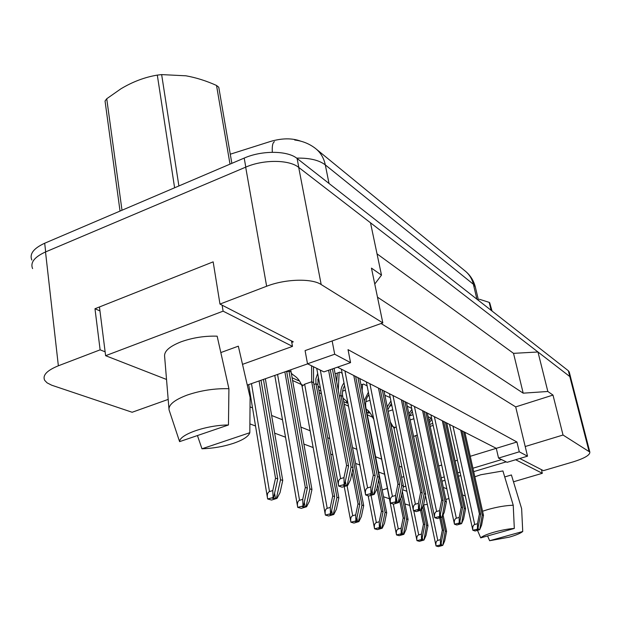 <?xml version="1.0" encoding="UTF-8"?>
<svg xmlns="http://www.w3.org/2000/svg" width="621" height="621" viewBox="0 0 621 621"><rect width="100%" height="100%" fill="white"/><g stroke="black" fill="none" stroke-linecap="round" stroke-linejoin="round"><path stroke-width="0.93" d="M291.761 342.396L293.306 341.845L219.974 304.073L266.634 286.25C285.241 278.907 311.773 278.192 321.181 284.542L382.823 322.897L305.09 350.609L307.511 363.797L323.906 371.886L350.57 362.625L334.696 354.226L332.15 340.96M168.175 399.412L132.141 412.259L51.722 385.214L47.087 382.854L44.728 380.401C42.275 375.379 46.816 370.512 58.358 365.792L100.121 349.84L105.128 351.812M307.643 363.859L247.29 385.098M350.57 362.625L348.032 349.646L516.936 442.005L496.288 448.331L337.49 367.166M448.929 498.547L445.878 499.447M501.566 459.579L472.93 468.234M460.045 472.131L457.693 472.845M444.263 476.905L441.236 477.821M381.092 323.518L515.694 406.895L525.203 446.522L563.03 435.026L589.834 452.057C590.113 455.03 584.563 458.306 573.167 461.869L543.406 470.656L519.793 458.492M438.69 465.967L441.702 465.044M455.077 460.945L457.429 460.231M470.252 456.303L496.288 448.331L498.547 458.088L507.101 462.311L527.516 456.171L519.272 451.809L516.936 442.005M382.179 490.016L387.263 488.471M409.751 505.393L404.915 503.957M389.297 498.702L383.514 496.761M427.326 504.337L423.669 504.935M384.415 474.188L378.624 472.022M359.854 465.005L355.569 463.406M332.817 454.898L330.714 454.106M313.155 447.539L303.824 444.054M285.52 437.207L274.645 433.14M255.526 425.99L249.929 423.902M403.867 476.625L401.624 477.316M250.069 406.918L252.522 407.888M271.625 415.472L282.493 419.788M300.789 427.054L310.12 430.757M327.671 437.72L329.782 438.558M352.534 447.594L356.819 449.293M375.604 456.745L381.395 459.051M399.357 466.177L401.942 467.209M32.602 268.614C30.103 262.574 34.411 257.016 45.519 251.947L245.683 167.158C263.506 159.318 289.293 159.574 298.701 167.398L370.504 222.792L381.496 275.134L371.459 268.117L382.823 322.897M377.017 253.834L513.52 353.349L537.965 351.991L569.799 376.551L570.8 378.15M515.694 406.895L552.993 395.08L563.03 435.026M552.993 395.08L547.838 391.478L537.965 351.991M547.838 391.478L523.2 393.171L513.52 353.349M523.2 393.171L377.483 297.172M374.758 284.045L381.496 275.134M100.121 349.84L94.974 308.738L213.158 261.852L219.974 304.073M300.649 141.138C292.08 138.002 282.035 138.103 270.523 141.441L230.275 154.21M402.656 489.775L406.871 491.281M527.516 456.171L525.203 446.522M430.182 426.363L433.155 425.416M292.46 380.417L302.73 385.129M319.326 392.751L321.437 393.722M344.205 404.178L348.49 406.142M367.298 414.781L373.438 417.599M391.106 425.703L394.739 427.372M299.213 380.417L298.445 380.681L291.971 377.692M335.13 373.795L339.928 372.134L342.148 373.252M320.948 391.098L318.845 390.12M317.688 379.819L318.783 379.447M361.018 384.904L363.518 384.057L367.112 385.874M369.06 395.639L368.036 395.988M347.838 402.757L346.852 403.083L343.716 401.632M342.606 391.152L345.416 390.198M384.911 395.329L390.229 397.556M391.859 405.482L389.468 406.266M369.961 412.701L368.602 413.144L366.809 412.321M365.753 401.717L369.992 400.304M407.26 406.165L411.692 408.401M413.027 414.727L409.472 415.884M388.164 411.304L392.744 409.798M428.11 416.699L431.665 418.492M432.736 423.437L429.763 424.384M410.147 419.951L413.873 418.748M405.823 486.181L403.231 486.973M519.272 451.809L498.547 458.088M334.696 354.226L307.511 363.797M94.974 308.738L99.95 310.919M298.445 380.681L298.189 379.245M346.852 403.083L346.464 401.065M368.602 413.144L368.168 410.939M321.181 284.542L298.701 167.398L569.845 376.582L570.862 378.375M31.826 260.044C29.327 253.935 33.612 248.33 44.689 243.23L244.2 158.083C261.969 150.212 287.686 150.53 297.094 158.471L568.339 370.745L569.348 372.367M267.612 498.95C266.883 494.906 267.511 492.453 269.491 491.591L272.766 490.559L275.507 478.178L277.75 478.876L273.644 497.405L267.612 498.95L271.556 500.052L277.005 498.353L276.446 498.197L280.521 479.738L263.436 379.415M280.521 479.738L282.734 480.429L265.346 378.74M276.446 498.197L273.931 498.647L272.246 498.174L273.644 497.405M277.75 478.876L261.022 380.269M275.507 478.178L259.073 380.952M282.734 480.429L280.024 492.686L277.005 498.353M272.766 490.559L273.085 497.242M338.585 486.026C337.917 481.981 338.592 479.528 340.618 478.659L343.949 477.619L346.58 465.3L348.583 466.037L344.663 484.465L338.585 486.026L342.124 487.19L347.675 485.475L347.178 485.312L351.082 466.945L332.414 368.936M351.082 466.945L353.062 467.675L334.09 368.346M347.178 485.312L344.678 485.762L343.165 485.257L344.663 484.465M348.583 466.037L330.294 369.666M346.58 465.3L328.587 370.263M353.062 467.675L350.469 479.87L347.675 485.475M343.949 477.619L344.158 484.302M230.011 164.138L216.527 85.465L218.763 87.235L231.85 163.354M174.61 187.783L157.307 75.11L161.646 74.598L178.895 185.958M120.039 211.078L105.042 101.021L106.734 98.747L121.995 210.24M157.307 75.11C144.833 77.167 132.677 81.747 120.854 88.85L106.734 98.747M216.527 85.465C206.428 80.893 196.244 77.672 185.966 75.809L161.646 74.598M249.821 432.713C248.509 436.485 242.997 440.048 233.271 443.386C223.296 446.623 212.863 448.424 201.972 448.789L249.821 432.713L250.108 397.386L238.332 346.169L220.835 352.565M168.943 408.579L164.557 355.724C164.557 350.795 170.069 346.153 181.091 341.806C192.681 337.677 204.697 335.798 217.148 336.178L228.916 388.699C214.773 388.327 200.901 390.438 187.301 395.034C174.47 399.862 168.384 404.791 169.044 409.821L179.593 441.64C179.376 434.483 206.754 425.02 228.458 424.981L179.593 441.64M228.458 424.981L228.916 388.699M242.524 364.348L292.483 346.394L223.102 311.16L105.617 355.701L166.513 379.454M291.49 340.906L292.483 346.394M99.453 306.96L105.617 355.701M222.139 305.183L223.102 311.16M201.972 448.789L197.439 435.554M491.11 310.306L489.208 302.373L489.697 302.738L492.042 311.036M489.208 302.373L479.334 299.237M522.735 531.498C520.452 533.361 515.927 535.248 509.15 537.173L489.635 540.72L522.735 531.498L521.632 508.677L511.409 474.956L504.726 476.944M474.848 476.788L480.763 474.755L502.917 470.951L513.233 505.23C505.626 505.502 497.204 506.93 487.966 509.507L482.564 511.238M480.716 537.871C483.852 534.409 502.575 529.131 514.312 528.448L480.716 537.871L477.479 530.318M514.312 528.448L513.233 505.23M465.276 495.985L462.536 494.914M513.489 481.787L542.327 473.295L515.647 459.742M541.434 469.639L542.327 473.295M443.293 487.407L446.825 488.789M506.185 461.861L473.691 471.642M460.798 475.531L458.438 476.237M444.993 480.289L441.958 481.197M489.635 540.72L487.578 535.946M288.843 370.473L288.936 371.048L286.739 371.824M297.684 507.349C297.017 503.476 297.638 501.131 299.555 500.309L302.722 499.331L305.307 487.454L307.364 488.09L303.498 505.874L297.684 507.349L301.309 508.358L306.58 506.744L306.068 506.604L309.91 488.89L311.944 489.519L290.713 369.813M309.91 488.89L288.936 371.048L290.962 372.002M306.068 506.604L303.661 507.031L302.116 506.596L303.498 505.874M307.364 488.09L286.638 371.249M305.307 487.454L284.868 371.87M311.944 489.519L309.39 501.287L306.58 506.744M302.722 499.331L302.978 505.727M317.657 373.423L315.825 378.911L315.949 383.755L313.931 384.453M325.357 515.073C324.729 511.362 325.35 509.111 327.205 508.335L330.271 507.404L332.716 495.985L334.61 496.575L330.954 513.66L325.357 515.073L328.695 516.004L333.803 514.467L333.33 514.335L336.962 497.312L338.833 497.895L317.82 384.632L318.34 377.071M313.489 366.747L313.597 382.645L311.703 381.76L304.639 384.197L302.085 386.355L325.179 513.994M311.587 365.808L311.703 381.76L332.716 495.985M336.962 497.312L315.949 383.755L317.82 384.632M333.33 514.335L331.024 514.755L329.596 514.351L330.954 513.66M334.61 496.575L313.597 382.645M338.833 497.895L336.419 509.204L333.803 514.467M330.271 507.404L330.481 513.528M344.011 382.94C341.379 386.316 340.362 390.508 340.968 395.515L339.384 396.051M350.896 522.199C350.314 518.636 350.927 516.486 352.728 515.733L355.701 514.848L358.014 503.864L359.769 504.407L356.307 520.848L350.896 522.199L353.986 523.061L358.93 521.593L358.496 521.477L361.942 505.09L363.673 505.626L342.699 396.33C342.101 392.208 342.722 388.684 344.554 385.75M339.159 372.398L338.274 390.267M337.335 373.027L336.675 381.868M361.942 505.09L340.968 395.515L342.699 396.33M358.496 521.477L354.964 521.508L356.307 520.848M359.769 504.407L352.899 468.428M358.014 503.864L352.037 472.48M363.673 505.626L361.383 516.517L358.93 521.593M355.701 514.848L355.864 520.724M368.377 392.2L364.162 400.832M374.548 528.805C374.005 525.374 374.603 523.309 376.357 522.595L379.237 521.741L381.441 511.161L383.064 511.665L379.773 527.508L374.548 528.805L377.413 529.604L382.21 528.199L381.806 528.083L385.082 512.294L386.689 512.791L365.8 407.19C365.187 402.183 366.204 397.999 368.866 394.638M362.594 384.368L362.144 390.617M385.082 512.294L378.701 479.986M381.806 528.083L378.453 528.129L379.773 527.508M383.064 511.665L377.739 484.613M381.441 511.161L376.955 488.347M386.689 512.791L384.515 523.286L382.21 528.199M379.237 521.741L379.369 527.392M365.606 494.929C364.985 491.056 365.66 488.711 367.616 487.889L370.838 486.903L373.314 475.081L375.162 475.756L371.459 493.447L365.606 494.929L368.858 496L374.222 494.37L373.764 494.215L377.452 476.594L357.929 377.615M377.452 476.594L379.276 477.262L359.761 378.554M373.764 494.215L371.381 494.65L369.891 494.122L371.459 493.447M375.162 475.756L355.631 376.442M373.314 475.081L353.784 375.495M379.276 477.262L376.831 488.968L374.222 494.37M370.838 486.903L370.993 493.291M390.477 503.119C389.903 499.408 390.562 497.165 392.456 496.381L395.577 495.442L397.921 484.077L399.621 484.706L396.113 501.706L390.477 503.119L393.473 504.112L398.666 502.56L398.247 502.42L401.733 485.475L382.326 390.089M401.733 485.475L403.409 486.088L384.019 390.951M398.247 502.42L395.957 502.831L394.677 502.405L396.113 501.706M399.621 484.706L380.207 389.002M397.921 484.077L378.492 388.125M403.409 486.088L401.096 497.343L398.666 502.56M395.577 495.442L395.686 501.558M413.439 510.687C412.903 507.124 413.555 504.966 415.395 504.221L418.414 503.32L420.634 492.391L422.21 492.965L418.88 509.329L413.439 510.687L416.217 511.603L421.248 510.12L420.852 509.988L424.166 493.679L404.915 401.632M424.166 493.679L425.719 494.246L406.483 402.431M420.852 509.988L418.655 510.392L417.467 509.996L418.88 509.329M422.21 492.965L402.944 400.623M420.634 492.391L401.36 399.815M425.719 494.246L423.522 505.083L421.248 510.12M418.414 503.32L418.484 509.197M390.935 400.995L387.263 406.856M387.838 409.697L391.401 403.246M373.586 418.344L396.439 534.526M396.509 534.937C395.996 531.63 396.594 529.643 398.294 528.952L401.096 528.145L403.184 517.93L404.698 518.395L401.57 533.695L396.509 534.937L399.171 535.675L403.836 534.332L403.456 534.231L406.576 518.985L401.647 494.681M406.576 518.985L408.067 519.451L402.346 491.289M403.456 534.231L400.266 534.285L401.57 533.695M404.698 518.395L400.638 498.337M403.184 517.93L399.652 500.441M408.067 519.451L405.994 529.581L403.836 534.332M401.096 528.145L401.189 533.586M411.87 409.247L408.882 413.881M409.348 416.101L412.328 411.42M396.214 426.705L394.009 428.397L416.916 540.402M416.955 540.643C416.474 537.46 417.064 535.543 418.717 534.883L421.434 534.099L423.437 524.233L424.842 524.667L421.853 539.447L416.955 540.643L419.439 541.333L423.972 540.045L426.596 525.219L422.754 506.775M426.596 525.219L427.985 525.645L423.607 504.64M423.615 539.944L420.58 540.014L421.853 539.447M424.842 524.667L421.643 509.243M423.437 524.233L420.557 510.322M427.985 525.645L426.006 535.442L423.972 540.045M421.434 534.099L421.504 539.346M430.733 418.026L429.002 420.852M429.429 422.847L431.797 419.09M417.296 434.995L413.617 436.493M436.043 545.968C435.593 542.894 436.167 541.046 437.782 540.41L440.421 539.665L442.331 530.117L443.65 530.528L440.794 544.819L436.043 545.968L438.364 546.62L442.765 545.378L445.28 531.033L442.268 516.874M445.28 531.033L446.584 531.436L443.083 515.019M442.439 545.285L439.536 545.362L440.794 544.819M443.65 530.528L440.879 517.495M442.331 530.117L439.73 517.829M446.584 531.436L444.698 540.914L442.765 545.378M440.421 539.665L440.46 544.726M434.708 517.689C434.203 514.266 434.847 512.193 436.633 511.479L439.559 510.617L441.671 500.084L443.13 500.619L439.971 516.393L434.708 517.689L437.285 518.543L442.16 517.13L444.947 501.279L425.882 412.344M444.947 501.279L446.39 501.807L427.333 413.089M441.795 517.006L439.684 517.394L438.511 516.982L439.971 516.393M443.13 500.619L424.05 411.413M441.671 500.084L422.575 410.66M446.39 501.807L444.294 512.255L442.16 517.13M439.559 510.617L439.598 516.268M430.896 414.906L454.463 524.202C453.99 520.903 454.626 518.908 456.35 518.217L459.198 517.402L461.209 507.225L462.567 507.722L459.556 522.952L454.463 524.202L456.854 524.993L461.589 523.635L464.252 508.343L445.397 422.319M464.252 508.343L465.595 508.832L446.747 423.01M461.248 523.519L458.189 523.557L459.556 522.952M462.567 507.722L443.689 421.449M461.209 507.225L442.315 420.743M465.595 508.832L463.6 518.923L461.589 523.635M459.198 517.402L459.214 522.835M472.86 530.264C472.418 527.082 473.039 525.156 474.716 524.497L477.479 523.713L479.404 513.885L480.67 514.343L477.79 529.061L472.86 530.264L475.096 530.994L479.691 529.697L482.238 514.918L463.6 431.626M482.238 514.918L483.487 515.376L464.873 432.27M479.373 529.589L477.409 529.954L476.4 529.597L477.79 529.061M480.67 514.343L462.008 430.811M479.404 513.885L460.728 430.159M483.487 515.376L481.585 525.133L479.691 529.697M477.479 523.713L477.471 528.952M589.003 451.188L569.799 376.551M266.634 286.25L245.683 167.158M58.358 365.792L45.519 251.947M316.702 149.467L464.756 270.686C469.111 274.094 471.991 278.619 473.381 284.271L325.303 164.891C323.82 157.874 320.506 152.37 315.359 148.365C309.328 143.746 302.443 140.967 294.696 140.012M475.577 288.004L475.275 286.716L473.381 284.271L476.905 299.19M272.332 152.277C271.967 146.082 272.673 142.574 274.443 141.743M329.014 183.451L325.303 164.891C319.062 160.117 309.506 157.866 296.636 158.122M44.689 243.23L45.667 251.885M244.2 158.083L245.792 167.111M297.094 158.471L298.825 167.499M568.339 370.745L569.845 376.582M275.468 498.5L274.575 493.198M273.931 498.647L273.69 497.204M269.491 491.591L251.482 383.623M346.176 485.614L345.354 481.228M344.678 485.762L344.453 484.535M340.618 478.659L320.32 370.116M305.121 506.891L304.298 502.195M303.661 507.031L303.459 505.882M299.555 500.309L277.571 374.44M332.414 514.607L331.645 510.431M331.024 514.755L330.83 513.699M327.205 508.335L304.639 384.197M357.611 521.733L356.904 518.007M356.283 521.873L356.097 520.91M352.728 515.733L347.061 485.669M365.8 407.19L365.381 406.996M380.945 528.339L380.293 525.001M379.679 528.471L379.501 527.586M376.357 522.595L371.055 495.333M372.802 494.51L372.049 490.629M371.381 494.65L371.164 493.532M367.616 487.889L344.942 370.978M397.316 502.692L396.617 499.253M395.957 502.831L395.748 501.815M392.456 496.381L369.899 383.731M419.951 510.252L419.315 507.194M418.655 510.392L418.461 509.453M415.395 504.221L392.992 395.538M402.618 534.471L402.02 531.483M401.407 534.603L401.244 533.788M398.294 528.952L393.326 504.105M422.808 540.177L422.249 537.491M421.643 540.309L421.48 539.556M418.717 534.883L413.827 511.044M441.647 545.51L441.135 543.088M440.53 545.642L440.382 544.935M437.782 540.41L415.728 435.492M440.918 517.262L440.343 514.53M439.684 517.394L439.497 516.532M436.633 511.479L414.424 406.491M460.402 523.767L459.874 521.33M459.214 523.891L459.043 523.099M456.35 518.217L434.374 416.683M478.55 529.822L478.061 527.648M477.409 529.954L477.246 529.216M474.716 524.497L452.981 426.2M589.834 452.057L570.668 377.63M464.756 270.686C470.027 274.855 473.528 280.195 475.275 286.716L478.527 300.455M569.216 371.847L570.715 377.669M267.348 497.227L248.664 384.616M338.406 484.954L316.718 368.338M297.475 505.968L274.785 375.426M291.148 373.058C294.385 376.644 297.948 376.233 302.031 386.037M318.092 386.076L320.366 387.962M350.764 521.376L344.228 486.546M343.04 398.092L347.76 402.369M374.447 528.207L368.199 495.954M365.482 494.153L341.348 369.146M390.384 502.599L366.328 381.907M413.384 510.377L389.445 393.722M366.204 409.239C368.501 410.271 370.884 413.454 373.376 418.779M390.345 422.001L393.97 428.218M436.02 545.875L425.47 495.465M434.684 517.572L410.908 404.698M472.853 530.28L449.542 424.438"/></g></svg>
